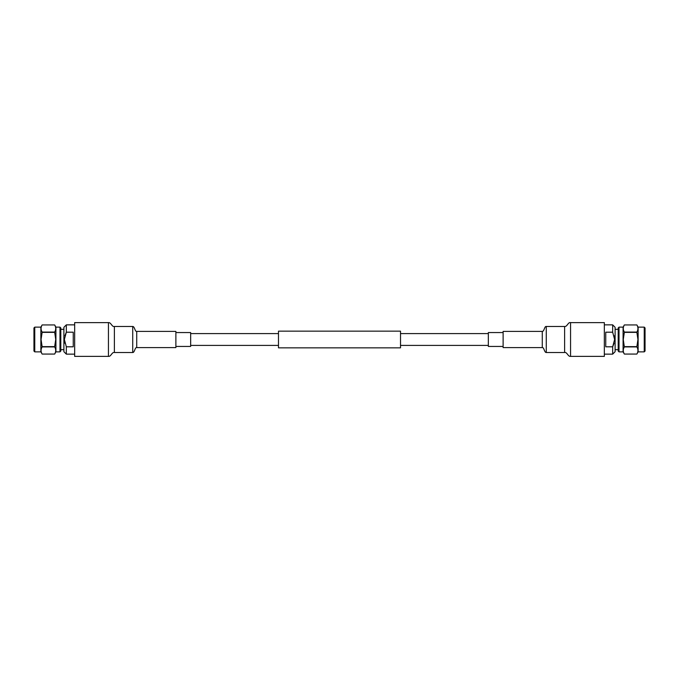 <?xml version="1.0" encoding="UTF-8"?>
<svg xmlns="http://www.w3.org/2000/svg" width="679" height="679" viewBox="0 0 679 679"><rect width="100%" height="100%" fill="white"/><g stroke="black" fill="none" stroke-linecap="round" stroke-linejoin="round"><path stroke-width="1.02" d="M400.517 331.157L400.517 347.843L278.483 347.843L278.483 331.157L400.517 331.157M54.651 332.082L42.132 332.082C40.706 329.705 40.706 327.329 42.132 324.935L54.651 324.935C56.077 327.312 56.077 329.688 54.651 332.082L55.729 339.5L54.651 346.638L42.132 346.638L41.054 339.5L42.132 332.362L54.651 332.362L55.245 334.823M40.867 351.866L34.765 351.866L34.765 327.134L40.867 327.134L40.867 351.866L42.132 354.065L54.651 354.065L42.132 354.065C40.706 351.688 40.706 349.312 42.132 346.918L54.651 346.918C56.077 349.295 56.077 351.671 54.651 354.065L55.916 351.866L59.981 351.866L60.796 351.051L60.796 327.949L59.981 327.134L59.981 351.866M40.867 327.134L42.132 324.935L54.651 324.935L55.916 327.134L55.916 351.866M34.765 327.134L33.95 327.949L33.95 351.051L34.765 351.866M64.921 335.74L66.33 332.192L66.33 324.859L63.894 327.295L63.894 351.705L66.33 354.141L74.665 354.141M64.921 343.26L64.378 339.5L66.33 346.808L66.33 354.141M66.33 346.808L73.247 346.808L73.247 332.192L66.33 332.192L64.378 339.5M624.349 346.918L636.868 346.918C638.294 349.295 638.294 351.671 636.868 354.065L624.349 354.065C622.923 351.688 622.923 349.312 624.349 346.918L623.271 339.5L624.349 332.362L636.868 332.362L637.946 339.5L636.868 346.638L624.349 346.638L623.755 344.177M638.133 327.134L644.235 327.134L644.235 351.866L638.133 351.866L638.133 327.134L636.868 324.935L624.349 324.935L636.868 324.935C638.294 327.312 638.294 329.688 636.868 332.082L624.349 332.082C622.923 329.705 622.923 327.329 624.349 324.935L623.084 327.134L619.019 327.134L618.204 327.949L618.204 351.051L619.019 351.866L619.019 327.134M638.133 351.866L636.868 354.065L624.349 354.065L623.084 351.866L623.084 327.134M644.235 351.866L645.05 351.051L645.05 327.949L644.235 327.134M645.05 351.051L645.05 328.56M614.079 343.26L612.67 346.808L612.67 354.141L615.106 351.705L615.106 327.295L612.67 324.859L604.335 324.859M614.079 335.74L614.622 339.5L612.67 332.192L612.67 324.859M612.67 332.192L605.753 332.192L605.753 346.808L612.67 346.808L614.622 339.5M136.725 347.597L136.725 331.403L175.878 331.403L175.878 347.597L136.725 347.597C134.968 347.045 134.663 352.673 132.719 352.52L132.719 326.48L114.386 326.48L114.386 352.52C111.976 351.781 110.991 356.823 108.445 356.382L108.445 322.618L74.665 322.618L74.665 356.382L108.445 356.382M175.878 332.557L190.663 332.557L190.663 346.443L175.878 346.443M542.275 347.597L503.122 347.597L503.122 331.403L542.275 331.403L542.275 347.597C544.032 347.045 544.337 352.673 546.281 352.52L546.281 326.48C544.524 325.92 544.219 331.556 542.275 331.403M503.122 346.443L488.337 346.443L488.337 332.557L503.122 332.557M564.614 326.48L564.614 352.52C567.024 351.781 568.009 356.823 570.555 356.382L604.335 356.382L604.335 322.618L570.555 322.618C568.145 321.871 567.169 326.922 564.614 326.48L546.281 326.48M570.555 356.382L570.555 322.618M488.337 333.601L400.517 333.601M278.483 333.601L190.663 333.601M488.337 345.399L400.517 345.399M278.483 345.399L190.663 345.399M60.796 349.668L63.894 349.668M66.33 324.859L74.665 324.859M60.796 329.332L63.894 329.332M55.916 327.134L59.981 327.134M618.204 329.332L615.106 329.332M612.67 354.141L604.335 354.141M618.204 349.668L615.106 349.668M623.084 351.866L619.019 351.866M136.725 331.403C134.968 331.955 134.663 326.327 132.719 326.48M114.386 352.52L132.719 352.52M114.386 326.48C111.976 327.219 110.991 322.177 108.445 322.618M564.614 352.52L546.281 352.52"/></g></svg>
